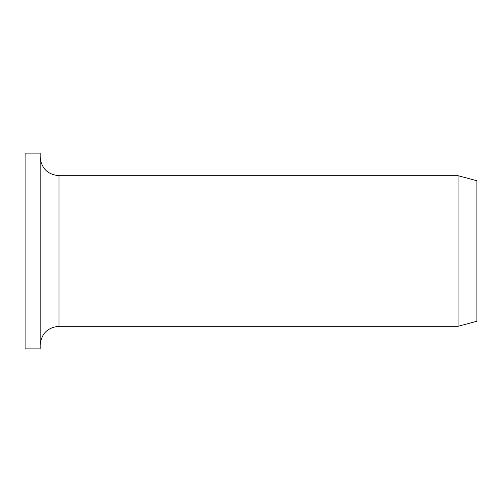 <?xml version="1.0" encoding="UTF-8"?>
<svg xmlns="http://www.w3.org/2000/svg" width="502" height="502" viewBox="0 0 502 502"><rect width="100%" height="100%" fill="white"/><g stroke="black" fill="none" stroke-linecap="round" stroke-linejoin="round"><path stroke-width="0.75" d="M40.16 153.11L25.1 153.11L25.1 348.89L40.16 348.89L40.16 153.11M58.985 175.7L58.985 326.3L458.075 326.3L476.9 321.255L476.9 180.745L458.075 175.7L58.985 175.7C47.552 174.583 41.277 168.308 40.16 156.875M458.075 326.3L458.075 175.7M58.985 326.3C47.552 327.417 41.277 333.692 40.16 345.125"/></g></svg>
